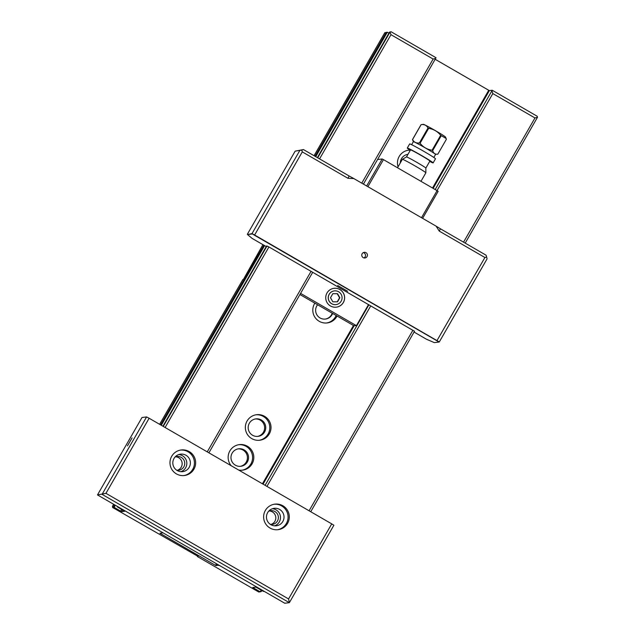 <?xml version="1.0" encoding="UTF-8"?>
<svg xmlns="http://www.w3.org/2000/svg" width="635" height="635" viewBox="0 0 635 635"><rect width="100%" height="100%" fill="white"/><g stroke="black" fill="none" stroke-linecap="round" stroke-linejoin="round"><path stroke-width="0.95" d="M197.62 556.157L197.398 556.538L258.739 592.01L260.191 591.836L252.778 587.494L255.826 587.105L263.477 591.423L264.081 591.344L263.112 590.725L220.972 566.349L219.075 565.356L215.527 565.388L160.512 533.567L159.972 533.217L162.885 532.852L161.274 531.82L119.134 507.452L117.388 506.928L124.722 511.278M122.618 510.008L121.674 511.659L124.714 511.278M240.292 466.328A8.803 8.779 82.9 0 0 246.11 453.049A8.803 8.779 82.9 0 0 238.109 448.889M257.492 436.412A8.803 8.779 82.9 0 0 263.311 423.132A8.803 8.779 82.9 0 0 255.31 418.973M197.398 556.538L198.128 556.443L112.649 507.516L112.411 506.405L113.744 506.238L114.57 504.809M361.767 183.158L433.126 59.055L390.985 34.679L319.564 158.885M268.923 246.959L165.108 427.498M207.248 451.874L311.063 271.328M163.251 426.426L267.017 245.959M317.706 157.813L390.033 32.044L389.541 32.099L317.373 157.615M266.533 246.023L162.909 426.228M389.541 32.099L391.089 31.75L436.039 57.745L363.418 184.118M312.714 272.288L208.899 452.826M262.922 244.65L243.395 279.456L242.872 279.519L159.607 424.315M113.633 504.269L112.411 506.405M160.544 424.855L263.858 245.189M315 156.242L386.136 32.528L384.802 32.695L314.063 155.71M463.55 242.165L534.972 117.959L492.823 93.583L437.031 190.611M370.761 305.864L266.946 486.402M309.086 510.77L412.901 330.232M435.173 189.54L492.228 90.249L537.178 116.245L537.504 117.253L534.972 117.959M384.802 32.695L387.302 32.226L388.93 33.163M432.53 188.008L488.728 90.273L435.189 59.301M488.728 90.273L489.363 90.607L433.149 188.365M492.228 90.249L489.363 90.607M121.674 511.659L120.658 511.127L121.626 509.437M115.308 505.238L114.102 507.341L120.658 511.127M113.744 506.238L114.102 507.341L112.649 507.516M537.504 117.253L465.201 243.118M414.536 331.224L310.745 511.731M261.826 590.526L261.239 591.542L260.191 591.836L261.16 590.145M407.924 154.416A8.803 8.779 82.9 0 0 407.432 154.432M265.089 485.323L368.903 304.784M238.665 470.043A12.867 12.835 82.9 0 0 251.666 450.271A12.867 12.835 82.9 0 0 229.005 452.723A12.867 12.835 82.9 0 0 231.211 465.733M269.296 433.903A12.867 12.835 82.9 0 0 256.58 414.703A12.867 12.835 82.9 0 0 245.443 429.062A12.867 12.835 82.9 0 0 269.296 433.903M314.857 303.165A12.867 12.835 82.9 0 0 327.231 322.929A12.867 12.835 82.9 0 0 337.066 316.016M409.988 150.066A12.867 12.835 82.9 0 0 398.058 166.822M271.034 524.431A6.906 6.89 82.9 0 0 269.343 510.969M270.304 524.335A6.906 6.89 82.9 0 0 277.233 513.715A6.906 6.89 82.9 0 0 268.661 511.238M386.136 32.528L387.302 32.226L315.738 156.678M264.597 245.618L161.282 425.283M177.387 470.265A6.906 6.89 82.9 0 0 175.697 456.803M176.657 470.178A6.906 6.89 82.9 0 0 183.586 459.55A6.906 6.89 82.9 0 0 175.014 457.073M325.247 319.08A8.803 8.779 82.9 0 0 332.208 313.198M429.681 161.417A14.899 0.651 -150.1 0 0 433.086 162.917A14.899 0.651 -150.1 0 0 433.126 162.901A14.899 0.651 -150.1 0 0 420.529 154.908A14.899 0.651 -150.1 0 0 407.289 148.042A14.899 0.651 -150.1 0 0 410.305 150.273A12.867 12.835 82.9 0 0 408.091 150.257M407.964 154.353A8.803 8.779 82.9 0 0 400.296 162.925M317.603 304.752A8.803 8.779 82.9 0 0 325.517 319.048A8.803 8.779 82.9 0 0 332.629 313.444M326.62 322.985A12.867 12.835 82.9 0 0 336.169 315.492M259.167 440.301A12.867 12.835 82.9 0 0 267.819 420.767A12.867 12.835 82.9 0 0 255.969 414.79M264.573 432.022A8.803 8.779 82.9 0 0 255.865 418.886A8.803 8.779 82.9 0 0 248.245 428.712A8.803 8.779 82.9 0 0 264.573 432.022M241.967 470.217A12.867 12.835 82.9 0 0 250.619 450.683A12.867 12.835 82.9 0 0 238.768 444.706M247.372 461.939A8.803 8.779 82.9 0 0 238.665 448.802A8.803 8.779 82.9 0 0 231.045 458.629A8.803 8.779 82.9 0 0 247.372 461.939M117.388 506.928L117.269 506.373M492.823 93.583L491.934 90.829M390.985 34.679L390.033 32.044M435.753 58.333L433.126 59.055M391.089 31.75L390.128 32.02M437.809 154.178L437.801 154.178A14.629 0.635 -150.1 0 0 437.809 154.178A14.629 0.635 -150.1 0 0 437.801 154.178A14.629 0.635 -150.1 0 0 437.825 154.17L446.397 139.255L445.524 137.073A12.803 0.556 -150.1 0 0 434.713 130.246A12.803 0.556 -150.1 0 0 423.378 124.333L421.084 124.643A14.629 0.635 -150.1 0 0 421.068 124.643A14.629 0.635 -150.1 0 1 421.124 124.635L412.552 139.549A14.629 0.635 -150.1 0 0 412.488 139.557L421.068 124.643M446.143 138.486L441.254 135.668A14.629 0.635 -150.1 0 0 440.666 135.311C437.555 131.421 433.546 129.103 428.641 128.357A14.629 0.635 -150.1 0 0 428.006 128.008C426.617 125.317 424.331 124.198 421.124 124.635M428.641 128.357L420.068 143.272A14.629 0.635 -150.1 0 0 419.425 142.923L428.006 128.008M441.254 135.668L432.673 150.582A14.629 0.635 -150.1 0 0 432.094 150.225L440.666 135.311M433.832 157.456L435.554 154.464A12.803 0.556 -150.1 0 0 424.736 147.598A12.803 0.556 -150.1 0 0 413.361 141.7L411.639 144.693M432.673 150.582C433.483 153.345 435.197 154.543 437.825 154.17M420.068 143.272C423.18 147.161 427.188 149.479 432.094 150.225M412.552 139.549C413.933 142.24 416.227 143.367 419.425 142.923M413.369 141.74L412.488 139.557M266.224 246.563L252.119 238.403L247.499 234.569L252.008 233.624L254.548 234.95L439.301 341.947L487.061 258.889L486.664 257.024L484.918 257.508L439.261 231.108L436.086 226.139L440.42 228.783L439.261 231.108M414.06 332.057L426.41 339.201L434.324 342.622L438.928 342.051L436.904 340.749L484.918 257.508M367.062 256.572A2.842 2.834 82.9 0 0 364.252 252.325A2.842 2.834 82.9 0 0 361.791 255.5A2.842 2.834 82.9 0 0 367.062 256.572M436.904 340.749L254.484 235.244L302.308 151.892L347.956 178.3L349.115 175.974L353.838 178.57L436.086 226.139M353.838 178.57L347.956 178.3M247.404 234.196L295.164 151.138L303.459 149.574L349.115 175.974M486.664 257.024L486.069 255.191L440.42 228.783M303.459 149.574L301.712 150.058L302.308 151.892M301.712 150.058L295.164 151.138M254.484 235.244L252.008 233.624L299.768 150.566M414.512 331.264L268.335 246.618L266.51 246.062M347.631 291.251L337.669 285.504L347.631 291.251M252.103 233.99L247.499 234.569M377.547 159.544L382.191 158.956L383.461 159.623L367.887 186.698M421.505 217.71L437.07 190.635L383.461 159.623M437.07 190.635L438.142 191.325L422.608 218.345M330.462 305.959A9.485 9.454 82.9 0 0 344.567 296.577A9.485 9.454 82.9 0 0 325.914 295.87A9.485 9.454 82.9 0 0 330.462 305.959M368.538 304.57L356.41 325.66L300.593 293.378M356.41 325.66L353.814 325.699L299.926 294.529M366.649 185.984L382.191 158.956M433.126 162.901L435.483 158.79A14.899 0.651 -150.1 0 0 422.894 150.805A14.899 0.651 -150.1 0 0 409.654 143.939L407.289 148.042M429.863 161.06A11.176 0.484 -150.1 0 0 429.895 161.044A11.176 0.484 -150.1 0 0 420.449 155.051A11.176 0.484 -150.1 0 0 410.52 149.9L406.479 156.932A11.176 0.484 -150.1 0 0 406.471 156.94L402.384 159.306A13.541 0.587 -150.1 0 0 402.376 159.314L397.518 167.759M429.895 161.044L425.855 168.077A11.176 0.484 -150.1 0 0 425.855 168.069A11.176 0.484 -150.1 0 0 416.401 162.092A11.176 0.484 -150.1 0 0 406.479 156.932M425.855 168.069L425.863 172.799A13.541 0.587 -150.1 0 0 425.863 172.799A13.541 0.587 -150.1 0 0 414.409 165.552A13.541 0.587 -150.1 0 0 402.384 159.306M336.328 307.165A9.485 9.454 82.9 0 0 344.503 296.585A9.485 9.454 82.9 0 0 333.97 288.346M334.296 290.901A6.906 6.89 82.9 0 0 334.264 290.901A6.906 6.89 82.9 0 0 331.684 303.744A6.906 6.89 82.9 0 0 335.978 304.609A6.906 6.89 82.9 0 0 336.01 304.609L336.042 304.602A6.906 6.89 82.9 0 0 342.019 296.894A6.906 6.89 82.9 0 0 328.43 296.378A6.906 6.89 82.9 0 0 336.042 304.602M332.835 293.688L330.502 297.751L332.843 301.815L337.526 301.815L339.86 297.751L337.518 293.688L332.835 293.688M337.256 301.815L339.566 297.783L337.225 293.719L332.819 293.727M363.966 257.921A2.842 2.834 82.9 0 0 363.299 252.619M178.745 454.573A8.803 8.779 -97.1 0 1 180.888 471.678M146.59 416.925L142.002 417.497L97.48 494.927L284.774 603.25L289.362 602.678L102.068 494.347L146.59 416.925L149.122 418.251L105.95 493.331L288.56 598.948L331.732 523.875L149.122 418.251M272.391 508.738A8.803 8.779 -97.1 0 1 274.534 525.843M176.403 473.893A12.867 12.835 82.9 0 0 195.548 461.153A12.867 12.835 82.9 0 0 170.228 460.2A12.867 12.835 82.9 0 0 176.403 473.893M270.05 528.058A12.867 12.835 82.9 0 0 289.195 515.318A12.867 12.835 82.9 0 0 263.874 514.366A12.867 12.835 82.9 0 0 270.05 528.058M331.732 523.875L333.883 525.248L289.362 602.678L288.56 598.948M97.48 494.927L105.95 493.331M277.447 529.741A12.867 12.835 82.9 0 0 287.98 515.469A12.867 12.835 82.9 0 0 274.256 504.238M270.859 524.693A8.803 8.779 82.9 0 0 283.956 515.977A8.803 8.779 82.9 0 0 266.637 515.318A8.803 8.779 82.9 0 0 270.859 524.693M127.46 445.881L132.056 437.904L127.46 445.881M183.801 475.583A12.867 12.835 82.9 0 0 194.334 461.312A12.867 12.835 82.9 0 0 180.61 450.072M177.213 470.527A8.803 8.779 82.9 0 0 190.309 461.812A8.803 8.779 82.9 0 0 172.99 461.153A8.803 8.779 82.9 0 0 177.213 470.527M354.092 325.85L263.065 484.156M217.091 564.102L216.162 565.721M215.527 565.388L216.472 563.745M262.445 483.799L353.473 325.501M160.766 533.122L160.512 533.567M254.048 587.327L253.635 588.042M425.863 172.815L420.973 181.324"/></g></svg>
